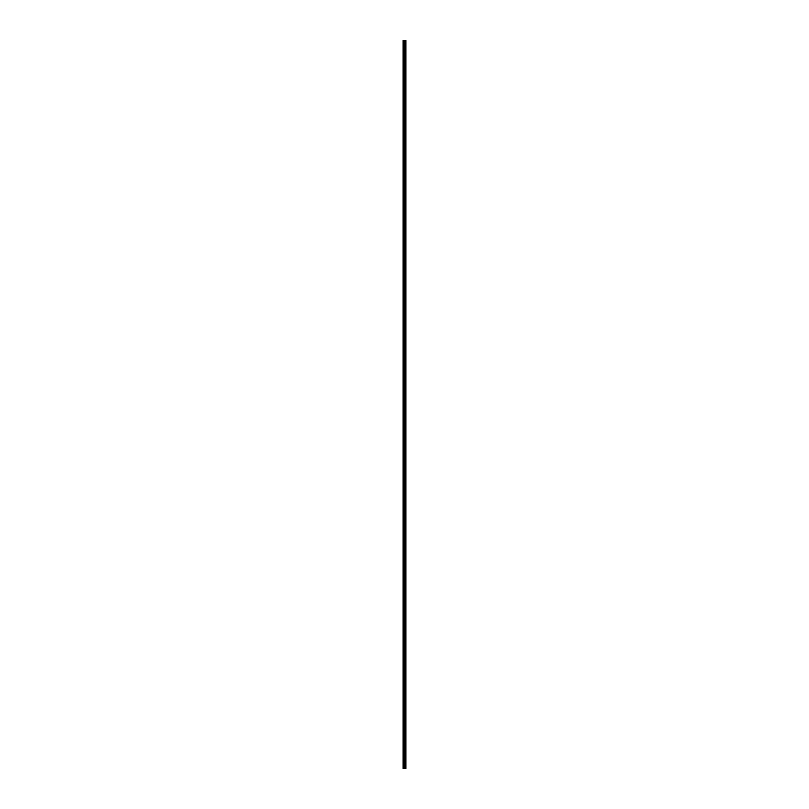 <?xml version="1.0" encoding="UTF-8"?>
<svg xmlns="http://www.w3.org/2000/svg" width="809" height="809" viewBox="0 0 809 809"><rect width="100%" height="100%" fill="white"/><g stroke="black" fill="none" stroke-linecap="round" stroke-linejoin="round"><path stroke-width="1.21" d="M404.136 768.55L405.936 768.55L405.936 40.45L403.064 40.45L403.064 768.55L404.136 768.55L404.136 40.45M405.936 40.45L405.906 768.55M404.975 768.55L404.975 40.45M404.925 768.55L404.925 40.45M403.216 768.55L403.216 40.45M405.855 768.55L405.855 40.45M405.643 768.55L405.643 40.45M405.562 768.55L405.562 40.45M405.269 768.55L405.269 40.45M405.188 768.55L405.188 40.45M404.662 768.55L404.662 40.45M404.49 768.55L404.49 40.45M404.308 768.55L404.308 40.45M403.651 768.55L403.651 40.45M403.57 768.55L403.57 40.45"/></g></svg>
